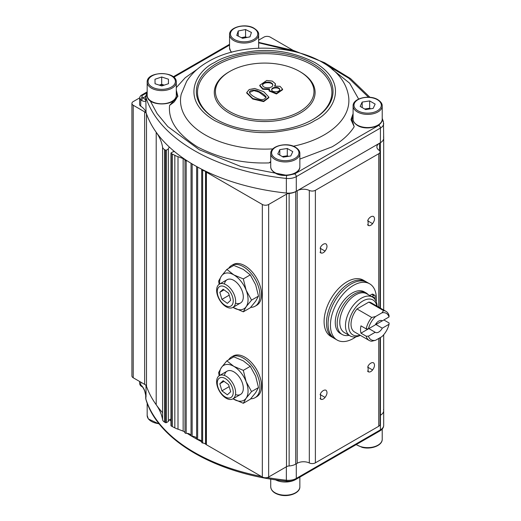 <?xml version="1.0" encoding="UTF-8"?>
<svg xmlns="http://www.w3.org/2000/svg" width="521" height="521" viewBox="0 0 521 521"><rect width="100%" height="100%" fill="white"/><g stroke="black" fill="none" stroke-linecap="round" stroke-linejoin="round"><path stroke-width="0.78" d="M370.828 216.821A5.601 3.23 120 0 0 368.041 219.751L368.165 225.456L369.076 225.671A4.702 2.716 120 0 0 372.574 223.652C374.736 220.637 375.081 218.266 373.609 216.534A5.601 3.23 120 0 0 370.828 216.821M370.828 363.144A5.601 3.23 120 0 0 368.041 366.081L368.165 371.779L369.076 371.994A4.702 2.716 120 0 0 372.574 369.975C374.736 366.96 375.081 364.589 373.609 362.863A5.601 3.23 120 0 0 370.828 363.144M323.307 244.258A5.601 3.23 120 0 0 320.519 247.188L320.649 252.893L321.561 253.108A4.702 2.716 120 0 0 325.058 251.083C327.221 248.074 327.566 245.704 326.094 243.971A5.601 3.23 120 0 0 323.307 244.258M323.307 390.581A5.601 3.23 120 0 0 320.519 393.511L320.649 399.216L321.561 399.431A4.702 2.716 120 0 0 325.058 397.412C327.221 394.397 327.566 392.026 326.094 390.294A5.601 3.23 120 0 0 323.307 390.581M201.705 169.227A4.481 2.585 0 0 1 201.738 169.559A4.481 2.585 0 0 1 201.725 169.781A1.12 0.645 0 0 0 201.718 169.839A1.12 0.645 0 0 0 202.643 170.478L202.643 443.006A4.481 2.585 180 0 1 205.033 443.723A4.481 2.585 180 0 1 205.535 444.068A91.175 52.641 180 0 1 205.886 444.361A4.481 2.585 180 0 0 206.407 444.719L262.324 477.002A4.481 2.585 180 0 0 268.66 477.002L286.498 466.705A4.481 2.585 180 0 1 289.135 465.963A11.201 6.467 180 0 0 295.733 464.113L297.204 463.267A8.961 5.171 180 0 1 309.324 462.974A4.481 2.585 180 0 0 315.387 462.83L378.747 426.25A4.481 2.585 180 0 0 380.056 424.42L380.056 337.693M147.176 92.393L145.698 96.157L145.698 98.899A11.201 6.467 0 0 0 145.88 100.065A174.73 100.879 0 0 0 146.023 100.514L143.503 97.857A2.24 1.446 126.7 0 0 141.725 100.475C144.03 101.738 145.418 101.738 145.88 100.468L146.023 112.406A174.73 100.879 180 0 0 286.355 193.057A11.201 6.467 180 0 0 296.286 191.266L380.421 142.695A11.201 6.467 0 0 0 383.697 138.124A11.201 6.467 180 0 1 380.421 142.695L379.503 143.223A8.961 5.171 0 0 0 376.878 146.883A8.961 5.171 0 0 0 378.995 150.217A4.481 2.585 0 0 1 380.056 151.891A4.481 2.585 0 0 1 378.747 153.721L315.387 190.302A4.481 2.585 0 0 1 309.324 190.445A8.961 5.171 0 0 0 297.204 190.738L295.733 191.585A11.201 6.467 0 0 1 289.135 193.434A4.481 2.585 0 0 0 286.498 194.177L268.66 204.473A4.481 2.585 0 0 1 262.324 204.473L206.407 172.19A4.481 2.585 0 0 1 205.886 171.832A91.175 52.641 0 0 0 205.535 171.539A4.481 2.585 0 0 0 205.033 171.194A4.481 2.585 0 0 0 202.643 170.478M197.654 167.085L197.654 439.509A4.481 2.585 180 0 1 200.429 440.258A4.481 2.585 180 0 1 201.718 441.834M192.151 163.946L192.151 436.279A4.481 2.585 180 0 1 195.316 437.041A4.481 2.585 180 0 1 196.632 438.864A1.12 0.645 180 0 0 197.654 439.509M174.528 151.591A4.702 2.716 0 0 1 173.109 151.728L171.162 152.855A0.671 0.391 0 0 0 171.162 153.402L172.217 154.014A2.24 1.296 0 0 0 172.321 154.073L174.822 155.336A22.403 12.934 0 0 0 178.006 156.684A91.175 52.641 0 0 1 183.145 158.612A4.481 2.585 0 0 1 183.744 158.905A4.481 2.585 0 0 1 184.988 160.279A1.12 0.645 0 0 0 186.186 160.813L186.186 433.342A4.481 2.585 180 0 1 189.742 434.091A4.481 2.585 180 0 1 191.038 435.693A1.12 0.645 180 0 0 192.151 436.279M178.006 156.684L178.006 429.206A91.175 52.641 180 0 1 183.145 431.141A4.481 2.585 180 0 1 183.744 431.434A4.481 2.585 180 0 1 184.988 432.808A1.12 0.645 180 0 0 186.186 433.342M169.52 147.222A4.702 2.716 0 0 0 168.355 148.986L166.407 150.113A0.671 0.391 0 0 1 165.457 150.113L164.512 149.566A6.721 3.881 0 0 1 162.578 147.183A89.605 51.735 0 0 0 156.202 132.243L156.202 404.765A89.605 51.735 180 0 1 162.578 419.711A6.721 3.881 180 0 0 164.512 422.095L165.457 422.635A0.671 0.391 180 0 0 166.407 422.635L168.355 421.515A4.702 2.716 180 0 1 170.96 419.112M168.355 148.986L168.355 421.515M171.162 153.402L171.162 425.931A0.671 0.391 180 0 1 170.96 425.657L170.96 153.128M171.162 425.931L172.217 426.543A2.24 1.296 180 0 0 172.321 426.601L174.822 427.865A22.403 12.934 180 0 0 178.006 429.206M187.143 160.826A4.481 2.585 0 0 0 186.186 160.813M191.083 163.301A1.12 0.645 0 0 0 191.774 163.711M196.697 166.557A1.12 0.645 0 0 0 197.413 166.954M202.643 443.006A1.12 0.645 180 0 1 201.718 442.368A1.12 0.645 180 0 1 201.725 442.309L201.725 169.898M380.421 337.484L380.421 415.224A11.201 6.467 0 0 0 383.697 410.652A11.201 6.467 180 0 1 380.421 415.224L380.056 415.432M381.984 120.748A2.24 1.797 162.4 0 1 383.449 121.881L383.697 138.124A11.201 6.467 0 0 0 383.515 136.958M293.173 50.361L270.243 37.121A4.481 2.585 0 0 0 263.906 37.121L258.663 40.143M139.608 97.909L133.226 101.595A4.481 2.585 0 0 0 131.917 103.419A4.481 2.585 0 0 0 133.226 105.249L144.669 111.859L144.669 384.387L133.226 377.777A4.481 2.585 180 0 1 131.917 375.947L131.917 103.419M156.202 132.243A174.73 100.879 0 0 1 146.505 113.832A6.721 3.881 0 0 0 144.669 111.859M144.669 384.387A6.721 3.881 180 0 1 146.505 386.361A174.73 100.879 180 0 0 156.202 404.765M320.07 394.534L325.058 397.412M319.979 398.519L321.561 399.431M320.07 248.211L325.058 251.083M319.979 252.197L321.561 253.108M367.592 367.097L372.574 369.975M367.494 371.082L369.076 371.994M367.592 220.774L372.574 223.652M367.494 224.759L369.076 225.671M355.96 336.813A32.484 18.756 -60 0 1 337.159 340.063L334.782 338.689A32.484 18.756 -60 0 1 328.054 323.821A32.484 18.756 120 0 0 334.782 338.689L333.199 337.777A32.484 18.756 -60 0 1 326.472 322.909A32.484 18.756 120 0 0 333.199 337.777L330.822 336.403A32.484 18.756 -60 0 1 324.095 321.535A32.484 18.756 -60 0 1 338.279 288.849A32.484 18.756 -60 0 1 363.306 280.142L365.683 281.516A32.484 18.756 120 0 0 340.649 290.217A32.484 18.756 120 0 0 326.472 322.909A32.484 18.756 -60 0 1 340.649 290.217A32.484 18.756 -60 0 1 365.683 281.516L367.266 282.428A32.484 18.756 120 0 0 342.238 291.135A32.484 18.756 120 0 0 328.054 323.821A32.484 18.756 -60 0 1 342.238 291.135A32.484 18.756 -60 0 1 367.266 282.428L369.643 283.802A32.484 18.756 -60 0 1 376.37 298.67A32.484 18.756 -60 0 1 376.227 301.711M228.621 359.835A23.523 13.579 60 0 1 231.552 356.95L233.134 356.038A23.523 13.579 60 0 1 244.896 357.198A23.523 13.579 60 0 1 260.266 377.927A23.523 13.579 60 0 1 256.658 396.774L255.075 397.692A23.523 13.579 60 0 1 250.699 398.793M231.552 356.95A23.523 13.579 60 0 1 243.314 358.116A23.523 13.579 60 0 1 258.676 378.845A23.523 13.579 60 0 1 255.075 397.692M228.621 268.387A23.523 13.579 60 0 1 231.552 265.495L233.134 264.583A23.523 13.579 60 0 1 244.896 265.749A23.523 13.579 60 0 1 260.266 286.478A23.523 13.579 60 0 1 256.658 305.326L255.075 306.237A23.523 13.579 60 0 1 250.699 307.338M231.552 265.495A23.523 13.579 60 0 1 243.314 266.661A23.523 13.579 60 0 1 258.676 287.39A23.523 13.579 60 0 1 255.075 306.237M235.492 394.579A13.442 7.763 -120 0 0 243.274 387.298A13.442 7.763 -120 0 0 233.812 371.831A13.442 7.763 -120 0 0 224.453 375.465M219.159 375.758L218.625 372.567L221.464 367.448L226.85 360.858L233.812 356.839L243.314 360.858L250.269 366.348L243.314 370.359L246.153 381.704L251.545 391.577L246.153 398.168L243.314 403.287L250.269 399.268L255.661 392.678L258.501 387.559L251.545 391.577M250.269 366.348L255.661 376.214L258.501 387.559M226.85 360.858L233.812 366.348A20.163 11.638 60 0 1 246.153 381.704A20.163 11.638 60 0 1 246.153 398.168A20.163 11.638 -120 0 1 233.812 399.268A20.163 11.638 60 0 1 233.017 398.786L243.314 403.287M219.575 375.504A20.163 11.638 60 0 1 221.464 367.448A20.163 11.638 60 0 1 233.812 366.348L243.314 370.359M235.492 303.124A13.442 7.763 -120 0 0 243.274 295.843A13.442 7.763 -120 0 0 233.812 280.383A13.442 7.763 -120 0 0 224.453 284.01M219.159 284.303L218.625 281.119L221.464 275.993L226.85 269.409L233.812 265.391L243.314 269.409L250.269 274.893L243.314 278.911L246.153 290.249L251.545 300.122L246.153 306.713L243.314 311.832L250.269 307.813L255.661 301.229L258.501 296.104L251.545 300.122M250.269 274.893L255.661 284.766L258.501 296.104M226.85 269.409L233.812 274.893A20.163 11.638 60 0 1 246.153 290.249A20.163 11.638 60 0 1 246.153 306.713A20.163 11.638 -120 0 1 233.812 307.813A20.163 11.638 60 0 1 233.017 307.331L243.314 311.832M219.575 284.056A20.163 11.638 60 0 1 221.464 275.993A20.163 11.638 60 0 1 233.812 274.893L243.314 278.911M381.913 320.643L382.284 320.858A6.721 3.881 120 0 0 382.108 320.747A6.721 3.881 120 0 0 375.205 324.948L368.451 328.849L366.185 328.875L360.962 325.859A16.802 9.697 120 0 0 360.962 333.173L366.185 336.195L368.451 336.169A15.233 8.792 120 0 0 375.582 340.278L381.906 336.625A15.233 8.792 120 0 0 389.037 324.277L382.284 328.178A6.721 3.881 120 0 1 375.387 332.385A6.721 3.881 120 0 1 375.205 332.268L368.451 336.169M360.33 335.329A22.403 12.934 -60 0 1 350.119 335.902L344.42 332.613A22.403 12.934 -60 0 1 339.777 322.356A22.403 12.934 -60 0 1 349.558 299.816A22.403 12.934 -60 0 1 366.817 293.811L372.522 297.107A22.403 12.934 -60 0 1 377.132 306.231M350.119 335.902A22.403 12.934 -60 0 1 345.482 325.651A22.403 12.934 -60 0 1 355.257 303.105A22.403 12.934 -60 0 1 372.522 297.107M376.878 306.087A20.163 11.638 120 0 0 361.483 301.861A20.163 11.638 120 0 0 348.647 325.651A20.163 11.638 120 0 0 360.076 335.185M386.035 311.376L371.304 302.87A16.802 9.697 120 0 0 368.829 302.108L383.56 310.614A16.802 9.697 -60 0 1 386.035 311.376A16.802 9.697 -60 0 1 389.083 315.654L389.037 316.963A15.233 8.792 120 0 0 381.906 312.847L375.582 316.501A15.233 8.792 120 0 0 368.451 328.849M375.205 332.268L368.868 328.608L360.962 333.173M376.696 322.792A6.721 3.881 -60 0 1 375.954 324.518L383.86 319.953L389.083 322.974L389.037 324.277M375.954 324.518L382.284 328.178M382.284 320.858L389.037 316.963M381.906 312.847L383.56 310.614M368.829 302.108L356.976 308.953A16.802 9.697 120 0 0 354.508 331.968L369.233 340.473A16.802 9.697 -60 0 1 366.185 336.195M366.185 328.875A16.802 9.697 -60 0 1 371.707 317.458L356.976 308.953M371.707 317.458L375.582 316.501M375.582 340.278L371.707 341.235A16.802 9.697 -60 0 1 369.233 340.473M369.93 108.915A6.721 3.881 0 0 0 365.918 108.817A6.721 3.881 0 0 0 364.759 109.065M364.667 109.013L369.663 108.238L370.646 108.804M369.663 100.924L375.153 104.089L373.147 108.42L365.651 109.579L360.161 106.408L362.173 102.083L369.663 100.924L369.663 108.238M362.173 107.567L362.173 102.083M287.566 156.469A6.721 3.881 0 0 0 283.548 156.372A6.721 3.881 0 0 0 282.395 156.619M282.304 156.567L287.299 155.792L288.276 156.359M287.299 148.478L292.782 151.644L290.777 155.974L283.281 157.134L277.797 153.962L279.803 149.638L287.299 148.478L287.299 155.792M279.803 155.121L279.803 149.638M246.348 37.577A6.721 3.881 0 0 0 241.9 37.571A6.721 3.881 0 0 0 241.379 37.688M241.36 37.675L245.567 36.835L246.85 37.473M245.567 29.521L251.435 32.452L249.976 36.848L242.643 38.32L236.775 35.389L238.234 30.986L245.567 29.521L245.567 36.835M238.234 36.118L238.234 30.986M164.128 85.164A6.721 3.881 0 0 0 159.367 85.157M159.27 85.125L161.686 84.311L164.206 85.138M155.043 83.738L154.991 79.264L161.686 76.991L168.433 79.205L168.485 83.686L161.79 85.952L155.043 83.738M168.433 83.705L168.433 79.205M161.686 84.311L161.686 76.991M217.882 295.557A11.28 6.513 -120 0 0 228.302 306.563A11.28 6.513 -120 0 0 232.626 297.035A11.28 6.513 -120 0 0 222.213 286.022A11.28 6.513 -120 0 0 217.882 295.557M217.355 294.906A13.442 7.763 -120 0 0 232.861 307.423A13.442 7.763 -120 0 0 234.919 296.664A13.442 7.763 -120 0 0 219.419 284.147A13.442 7.763 -120 0 0 217.355 294.906M227.351 303.359L230.699 300.265L228.602 293.199L223.164 289.227L219.816 292.32L221.913 299.386L227.351 303.359M229.188 295.186L221.913 299.386M224.05 289.878L219.816 292.32M217.882 387.005A11.28 6.513 -120 0 0 228.302 398.018A11.28 6.513 -120 0 0 232.626 388.484A11.28 6.513 -120 0 0 222.213 377.471A11.28 6.513 -120 0 0 217.882 387.005M217.355 386.354A13.442 7.763 -120 0 0 232.861 398.878A13.442 7.763 -120 0 0 234.919 388.119A13.442 7.763 -120 0 0 219.419 375.595A13.442 7.763 -120 0 0 217.355 386.354M227.351 394.814L230.699 391.72L228.602 384.654L223.164 380.682L219.816 383.775L221.913 390.835L227.351 394.814M229.188 386.634L221.913 390.835M224.05 381.326L219.816 383.775M337.159 340.063A32.484 18.756 -60 0 1 330.431 325.195A32.484 18.756 -60 0 1 344.609 292.502A32.484 18.756 -60 0 1 369.643 283.802M374.137 298.357A2.24 1.296 120 0 0 373.687 297.1A2.24 1.296 120 0 0 372.632 297.172M368.119 294.56A23.986 13.846 120 0 0 366.12 292.939A23.986 13.846 120 0 0 354.124 294.124A23.986 13.846 120 0 0 338.455 315.264A23.986 13.846 120 0 0 342.134 334.482A23.986 13.846 120 0 0 349.103 335.316M366.12 292.939L364.218 291.838A23.986 13.846 120 0 0 352.222 293.023A23.986 13.846 120 0 0 336.553 314.163A23.986 13.846 120 0 0 340.233 333.381L342.134 334.482M375.146 299.601L375.146 296.156A1.882 1.088 120 0 0 374.762 295.296A1.882 1.088 120 0 0 373.817 295.387L371.681 296.618M373.817 295.387L371.916 294.293L369.786 295.524M371.916 294.293A1.882 1.088 -60 0 1 372.86 294.196L374.762 295.296M270.731 161.51L269.188 162.897L270.731 162.129M177.394 95.623A15.682 9.052 180 0 1 177.414 95.942C178.429 95.252 174.47 102.37 173.109 102.754L169.599 105.405L177.889 96.385L176.3 90.172M216.384 119.426L216.384 119.426A68.323 39.446 180 0 1 216.384 63.64A68.323 39.446 180 0 1 313.01 63.64A68.323 39.446 180 0 1 313.01 119.426A68.323 39.446 180 0 1 216.384 119.426M312.613 119.654A67.202 38.801 0 0 0 312.216 65.014A67.202 38.801 0 0 0 217.374 64.897A67.202 38.801 0 0 0 216.782 119.654M299.542 111.65A49.28 28.453 180 0 1 229.852 111.65A49.28 28.453 180 0 1 229.852 71.416L229.058 71.872A50.4 29.098 180 0 0 229.058 113.024A50.4 29.098 180 0 0 300.337 113.024A50.4 29.098 180 0 0 300.337 71.872L299.549 71.416A49.28 28.453 180 0 1 299.542 111.65M146.023 112.406A22.403 12.934 0 0 0 140.742 106.186A4.481 2.585 180 0 1 139.608 104.467L139.608 98.065A4.481 2.585 180 0 0 140.742 99.785A22.403 12.934 180 0 1 141.725 100.475M286.355 193.057L286.355 178.423A174.73 100.879 180 0 1 145.88 97.316L145.88 100.065A4.481 3.601 -17.6 0 1 145.867 100.306A2.24 2.188 116.8 0 0 145.88 100.468M353.095 113.63L350.978 119.602L354.208 126.72L351.981 119.732A15.682 9.052 180 0 1 353.095 116.522M176.3 91.468L177.414 95.936M351.981 119.732L353.095 116.346M229.058 71.872L229.852 71.416A49.28 28.453 180 0 1 299.549 71.416M268.869 97.147L268.869 97.694L263.672 101.615L252.802 99.049L246.733 93.07L246.733 92.523L252.789 98.495L263.672 101.061L268.875 97.147L263.795 91.735L254.678 88.453L249.22 89.521L246.733 92.523M282.584 89.195L282.584 89.742L276.443 93.975L269.077 90.973L269.077 90.426L276.443 93.428L282.584 89.195L280.057 86.33L274.58 86.128L275.466 83.809L272.294 81.094L266.732 80.468L259.771 85.275L262.962 88.759L269.696 88.948L269.077 90.426M269.279 89.612L262.779 89.234L259.771 85.828L259.771 85.275M275.466 83.809L275.153 85.991M249.585 92.451L253.916 90.608L259.015 92.152L266.062 97.401L266.062 96.854C264.394 94.594 261.816 92.738 258.318 91.273C255.648 89.234 248.4 89.905 249.618 92.966C251.317 95.154 253.89 96.971 257.328 98.41C261.991 100.351 264.902 99.83 266.062 96.854L266.133 97.329M249.52 92.914L249.52 92.367L249.618 92.966M279.699 89.527C279.907 86.512 271.565 86.72 271.715 89.632C271.552 92.608 279.868 92.425 279.699 89.527L279.699 89.482M262.597 85.021L262.597 84.962C262.389 88.713 272.971 88.694 272.783 84.943C272.932 81.204 262.447 81.23 262.597 84.962L262.597 84.995M279.699 90.074C279.907 87.066 271.565 87.267 271.715 90.179M272.783 85.496C272.932 81.751 262.447 81.777 262.597 85.509M383.697 334.749L383.697 410.652A11.201 6.467 0 0 0 383.515 409.486M146.023 384.934A174.73 100.879 0 0 0 162.578 412.704M169.52 419.75A174.73 100.879 0 0 0 170.96 421.059M187.143 433.355A174.73 100.879 0 0 0 191.083 435.83M191.774 436.24A174.73 100.879 0 0 0 196.697 439.086M197.413 439.483A174.73 100.879 0 0 0 201.705 441.756M145.88 396.058C145.411 391.655 144.024 388.243 141.725 385.807A2.24 1.446 126.7 0 0 142.161 386.81L142.161 386.81C142.813 386.758 144.91 391.134 144.864 391.727L145.88 396.058A2.24 0.931 -11.9 0 0 145.867 396.129A4.481 3.601 -17.6 0 1 145.88 396.37A11.201 6.467 180 0 1 145.698 395.296M205.535 171.539L205.535 444.068M196.632 166.525L196.632 438.864M191.038 163.268L191.038 435.693M184.988 160.279L184.988 432.808M162.578 147.183L162.578 419.711M164.512 149.566L164.512 422.095M165.457 150.113L165.457 422.635M166.407 150.113L166.407 422.635M172.217 154.014L172.217 426.543M172.321 154.073L172.321 426.601M174.822 155.336L174.822 427.865M183.145 158.612L183.145 431.141M205.886 171.832L205.886 444.361M206.407 172.19L206.407 444.719M262.324 204.473L262.324 477.002M268.66 204.473L268.66 477.002M286.498 194.177L286.498 466.705M289.135 193.434L289.135 465.963M295.733 191.585L295.733 464.113M297.204 190.738L297.204 463.267M309.324 190.445L309.324 462.974M315.387 190.302L315.387 462.83M378.747 153.721L378.747 307.162M378.747 338.455L378.747 426.25M379.503 143.223L379.503 150.647M383.697 123.49A11.201 6.467 180 0 1 380.421 128.062L380.421 308.132M133.226 105.249L133.226 377.777M146.505 113.832L146.505 386.361M357.36 125.092A14.562 8.408 0 0 0 373.231 126.916A14.562 8.408 0 0 0 382.219 119.153C382.727 126.87 365.898 130.784 357.549 125.502C354.462 123.51 352.978 121.386 353.095 119.153A14.562 8.408 0 0 0 357.36 125.092M382.219 105.984A14.562 8.408 180 0 1 373.231 113.747A14.562 8.408 180 0 1 357.36 111.924A14.562 8.408 180 0 1 353.095 105.984C352.587 98.261 369.415 94.353 377.771 99.628C380.844 101.615 382.329 103.731 382.219 105.984L382.219 119.153M357.992 110.83A13.663 7.887 0 0 0 377.321 110.83A13.663 7.887 0 0 0 377.321 99.674A13.663 7.887 0 0 0 357.992 99.674A13.663 7.887 0 0 0 357.992 110.83M274.99 172.653A14.562 8.408 0 0 0 290.861 174.47A14.562 8.408 0 0 0 299.849 166.707C300.363 174.424 283.535 178.338 275.179 173.063C272.092 171.064 270.607 168.941 270.731 166.707A14.562 8.408 0 0 0 274.99 172.653M299.849 153.539A14.562 8.408 180 0 1 290.861 161.302A14.562 8.408 180 0 1 274.99 159.478A14.562 8.408 180 0 1 270.731 153.539C270.217 145.815 287.045 141.907 295.4 147.183C298.481 149.169 299.959 151.285 299.849 153.539L299.849 166.707M275.629 158.384A13.663 7.887 0 0 0 294.951 158.384A13.663 7.887 0 0 0 294.951 147.228A13.663 7.887 0 0 0 275.629 147.228A13.663 7.887 0 0 0 275.629 158.384M258.65 48.225A14.562 8.408 0 0 0 258.663 47.821L258.65 48.225M258.663 34.653A14.562 8.408 180 0 1 250.158 42.292A14.562 8.408 180 0 1 234.58 41.009A14.562 8.408 180 0 1 229.546 34.653C229.071 27.216 244.805 23.178 253.447 27.88C257.237 30.192 258.976 32.445 258.663 34.653L258.663 47.821M235.166 39.889A13.663 7.887 0 0 0 254.443 39.082A13.663 7.887 0 0 0 253.043 27.952A13.663 7.887 0 0 0 233.773 28.759A13.663 7.887 0 0 0 235.166 39.889M231.545 52.302L230.549 51.058L229.546 47.821A14.562 8.408 0 0 0 231.734 52.25M147.176 95.317A14.562 8.408 0 0 0 147.176 95.376A14.562 8.408 0 0 0 147.176 95.434A14.562 8.408 0 0 0 161.79 103.783A14.562 8.408 0 0 0 176.3 95.376A14.562 8.408 0 0 0 176.3 95.317M147.176 82.266A14.562 8.408 180 0 1 147.176 82.207L147.176 95.441C146.622 106.805 176.99 106.74 176.3 95.376L176.3 82.207A14.562 8.408 180 0 1 161.79 90.608A14.562 8.408 180 0 1 147.176 82.266M175.401 81.419A13.663 7.887 0 0 0 161.64 73.585A13.663 7.887 0 0 0 148.075 81.53A13.663 7.887 0 0 0 161.836 89.365A13.663 7.887 0 0 0 175.401 81.419M176.3 82.142A14.562 8.408 180 0 1 176.3 82.207L176.3 82.136C176.853 70.778 146.486 70.836 147.176 82.207M356.331 444.517A14.562 8.408 0 0 0 362.088 447.005A14.562 8.408 0 0 0 382.219 439.236C382.512 445.481 371.186 449.747 362.225 447.396L356.123 444.634M159.419 424.133L148.335 418.93L147.176 415.458A14.562 8.408 0 0 0 148.238 418.61A14.562 8.408 0 0 0 159.094 423.723M147.879 404.869A14.562 8.408 180 0 1 147.319 403.469M295.016 479.874A14.562 8.408 180 0 1 279.725 481.384A14.562 8.408 180 0 1 275.375 479.776M279.725 494.559A14.562 8.408 0 0 0 299.849 486.79C300.148 493.035 288.823 497.301 279.855 494.95C274.124 493.452 271.083 490.73 270.731 486.79A14.562 8.408 0 0 0 279.725 494.559M299.849 159.074L332.02 146.863C341.965 141.087 349.363 134.372 354.208 126.72M169.599 105.405C167.977 120.201 177.238 134.021 197.381 146.863C219.621 158.488 243.554 163.835 269.188 162.897M197.505 69.059L185.222 77.733L176.3 87.587M293.382 146.212A84.194 48.609 0 0 0 324.231 134.88A84.194 48.609 0 0 0 348.165 94.158C338.787 49.143 252.809 34.712 207.794 61.895C198.729 67.066 191.682 73.533 186.655 81.289L181.23 94.158A84.194 48.609 0 0 0 272.893 148.889M214.509 62.559C222.565 57.134 235.948 53.272 254.658 50.967C275.557 48.967 295.628 52.829 314.886 62.559C351.343 84.402 331.584 113.194 314.886 120.507C306.83 125.932 293.447 129.794 274.736 132.1C253.838 134.099 233.766 130.237 214.509 120.507C178.052 98.664 197.817 69.866 214.509 62.559M296.286 191.266L296.286 176.632A11.201 6.467 180 0 1 286.355 178.423A2.24 0.326 -84 0 1 286.719 175.447M381.437 122.025L378.832 125.32A2.24 1.296 -120 0 1 380.421 128.062L296.286 176.632A2.24 1.296 -120 0 0 294.704 173.89L287.566 175.382M140.742 106.186L140.742 99.785A2.24 1.368 -57 0 1 142.415 97.095A2.24 1.296 180 0 1 142.5 95.323L146.837 92.823M286.758 175.323L240.826 166.486L199.256 149.716L167.827 126.59L157.101 113.604L149.898 100.266M145.698 96.157A11.201 6.467 0 0 0 145.88 97.316A2.24 1.797 -17.6 0 1 147.176 95.512M378.832 125.32L294.704 173.89M258.663 42.82L296.749 52.015M321.77 61.986L348.751 78.209L368.497 97.212M147.176 91.865L141.38 95.213A2.24 1.296 60 0 1 142.5 95.323M173.806 77.251L229.546 45.067M358.637 99.062L349.682 83.223L331.897 69.059M142.415 97.095L143.503 97.857L145.808 96.157M263.672 101.061L263.672 101.615M380.421 415.224L380.421 429.858A11.201 6.467 0 0 0 383.697 425.279L383.697 410.652M296.286 463.794L296.286 478.428L380.421 429.858A2.24 1.296 60 0 1 379.952 430.88C382.407 429.395 383.658 427.533 383.697 425.279M286.355 466.783L286.355 480.212A11.201 6.467 0 0 0 296.286 478.428A2.24 1.296 60 0 1 295.824 479.45L379.952 430.88M146.023 385.507L146.023 396.82A174.73 100.879 180 0 1 145.88 396.37L145.88 399.112A174.73 100.879 0 0 0 261.386 476.461M267.253 477.549A174.73 100.879 0 0 0 286.355 480.212A2.24 0.326 96 0 0 286.524 481.17C290.015 481.502 293.115 480.929 295.824 479.45M141.725 385.807A22.403 12.934 0 0 0 140.742 385.117L140.742 382.114M139.608 383.397A4.481 2.585 0 0 0 140.742 385.117A2.24 1.368 -57 0 0 141.191 386.139C140.357 385.618 139.823 384.7 139.608 383.397L139.608 381.463M286.524 481.17C216.808 474.318 158.124 440.714 145.945 399.555A2.24 1.797 -17.6 0 1 145.88 399.112A11.201 6.467 180 0 1 145.698 397.946L145.698 395.289M201.718 169.839L201.718 442.368M380.056 151.891L380.056 307.924M383.697 138.124L383.697 310.021M353.095 119.153L353.095 105.984M270.731 166.707L270.731 153.539M229.546 47.821L229.546 34.653M382.219 429.05L382.219 439.236M147.176 403.091L147.176 415.458M299.849 477.125L299.849 486.79M270.731 479.06L270.731 486.79M240.533 302.994L232.861 307.423M227.091 279.712L219.419 284.147M240.533 394.449L232.861 398.878M227.091 371.167L219.419 375.595M383.449 121.881L382.219 118.345M369.982 97.31L350.477 78.541L324.596 62.702L293.518 50.465L258.663 42.377M141.38 95.213C140.403 95.799 139.81 96.75 139.608 98.065M229.546 44.311L173.272 76.802M352.124 121.211L351.981 119.661M142.161 386.81L141.191 386.139M145.945 399.555L145.698 397.946"/></g></svg>
